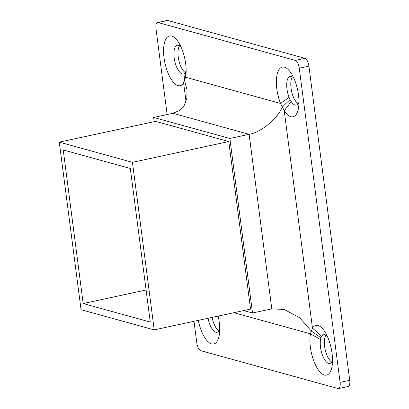 <?xml version="1.0" encoding="UTF-8"?>
<svg xmlns="http://www.w3.org/2000/svg" width="409" height="409" viewBox="0 0 409 409"><rect width="100%" height="100%" fill="white"/><g stroke="black" fill="none" stroke-linecap="round" stroke-linejoin="round"><path stroke-width="0.61" d="M284.449 67.163A25.445 10.164 77.8 0 1 291.648 74.019A25.445 10.164 77.8 0 1 298.688 106.642A25.445 10.164 77.8 0 1 290.886 116.729A25.445 10.164 77.8 0 1 284.229 110.742L280.538 103.441A25.445 10.164 77.8 0 1 276.591 77.725A25.445 10.164 77.8 0 1 284.449 67.163M293.769 78.042A14.693 5.869 -102.2 0 0 291.372 76.437A14.693 5.869 -102.2 0 0 290.129 76.386A14.693 5.869 -102.2 0 0 289.112 97.383L289.95 99.684L291.244 101.601A14.693 5.869 -102.2 0 0 295.088 105.057A14.693 5.869 -102.2 0 0 296.326 105.108A14.693 5.869 -102.2 0 0 298.959 102.102M289.112 97.383L280.538 103.441L185.62 77.255L184.367 80.445M317.998 325.472A25.445 10.164 77.8 0 1 325.201 332.323A25.445 10.164 77.8 0 1 332.236 364.951A25.445 10.164 77.8 0 1 324.434 375.038A25.445 10.164 77.8 0 1 313.151 359.194A25.445 10.164 77.8 0 1 310.462 333.826L312.461 328.095A25.445 10.164 77.8 0 1 317.998 325.472M327.318 336.351A14.693 5.869 -102.2 0 0 324.92 334.741A14.693 5.869 -102.2 0 0 323.677 334.695A14.693 5.869 -102.2 0 0 321.719 336.259L320.871 337.752L320.564 339.567A14.693 5.869 -102.2 0 0 322.118 354.22A14.693 5.869 -102.2 0 0 328.637 363.366A14.693 5.869 -102.2 0 0 329.874 363.417A14.693 5.869 -102.2 0 0 332.507 360.406M321.719 336.259L312.461 328.095L284.229 110.742L291.244 101.601M180.967 46.917A14.693 5.869 -102.2 0 0 178.564 45.312A14.693 5.869 -102.2 0 0 177.327 45.261A14.693 5.869 -102.2 0 0 174.398 59.377A14.693 5.869 -102.2 0 0 182.281 73.937A14.693 5.869 -102.2 0 0 183.523 73.988A14.693 5.869 -102.2 0 0 185.482 72.419L183.621 82.981A25.445 10.164 77.8 0 1 178.084 85.609A25.445 10.164 77.8 0 1 164.04 57.838A25.445 10.164 77.8 0 1 171.642 36.038A25.445 10.164 77.8 0 1 178.845 42.894A25.445 10.164 77.8 0 1 185.88 75.517A25.445 10.164 77.8 0 1 185.62 77.255L186.044 73.84M218.145 316.091A25.445 10.164 77.8 0 1 219.428 333.826A25.445 10.164 77.8 0 1 211.632 343.913A25.445 10.164 77.8 0 1 198.288 320.375M208.053 318.268A14.693 5.869 -102.2 0 0 215.829 332.241A14.693 5.869 -102.2 0 0 217.072 332.292A14.693 5.869 -102.2 0 0 219.699 329.286M185.482 72.419L186.156 70.655M193.994 321.3L196.795 342.849A7.168 2.863 -102.2 0 0 200.747 350.671L337.941 388.524A7.168 2.863 -102.2 0 0 338.55 388.55A7.168 2.863 -102.2 0 0 340.084 382.384L299.286 68.226A7.168 2.863 -102.2 0 0 295.329 60.404L158.135 22.551A7.168 2.863 -102.2 0 0 157.531 22.526A7.168 2.863 -102.2 0 0 155.993 28.691L167.143 114.54M340.084 382.384L349.721 380.309L308.918 66.151L299.286 68.226M295.329 60.404L304.961 58.329L167.767 20.476L158.135 22.551M212.123 317.389A14.693 5.869 -102.2 0 0 218.902 330.922M179.566 45.757A14.693 5.869 -102.2 0 0 178.759 59.985A14.693 5.869 -102.2 0 0 185.354 72.613M292.369 76.882A14.693 5.869 -102.2 0 0 291.561 91.105A14.693 5.869 -102.2 0 0 298.161 103.738M325.917 335.186A14.693 5.869 -102.2 0 0 325.109 349.414A14.693 5.869 -102.2 0 0 331.709 362.042M349.721 380.309A7.168 2.863 77.8 0 1 348.182 386.474L338.55 388.55M157.531 22.526L167.163 20.45A7.168 2.863 77.8 0 1 167.767 20.476M304.961 58.329A7.168 2.863 77.8 0 1 308.918 66.151M243.703 310.579L252.527 313.013L229.858 138.482L153.641 117.455L172.905 113.298L179.229 110.655L184.168 105.522L186.877 98.221L186.99 89.673L184.423 80.103L183.621 82.981L186.034 101.555M153.641 117.455L154.188 121.672M252.527 313.013L271.791 308.861L284.199 309.47L299.639 317.711L311.315 331.05L320.871 337.752M229.858 138.482L249.127 134.326L172.905 113.298M154.213 329.879L250.548 309.102L228.784 141.55L155.614 121.366L59.279 142.138L81.043 309.69L154.213 329.879L132.45 162.327L59.279 142.138M289.95 99.684L282.225 107.086C277.788 118.503 260.645 132.613 249.127 134.326L271.791 308.861M83.185 303.55L150.256 322.057L130.307 168.467L63.237 149.96L83.185 303.55L146.09 289.981M132.45 162.327L228.784 141.55M184.423 80.103L185.988 71.002M233.882 312.696L310.462 333.826L320.564 339.567"/></g></svg>
